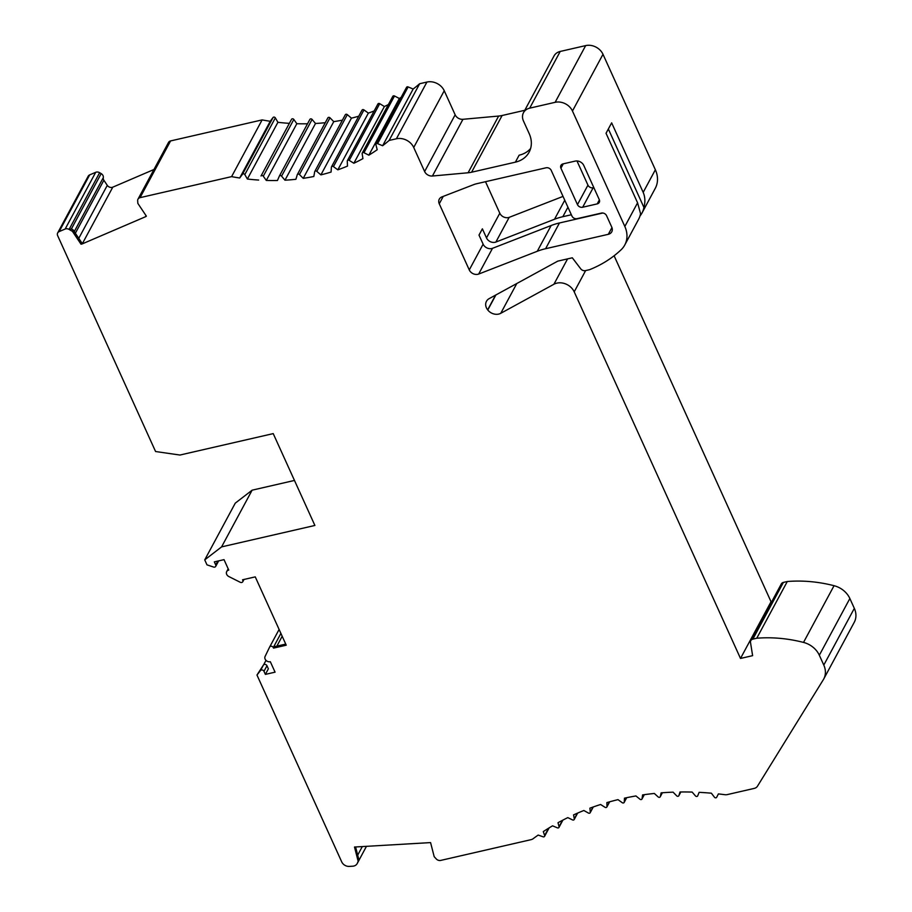 <?xml version="1.0" encoding="UTF-8"?>
<svg xmlns="http://www.w3.org/2000/svg" width="912" height="912" viewBox="0 0 912 912"><rect width="100%" height="100%" fill="white"/><g stroke="black" fill="none" stroke-linecap="round" stroke-linejoin="round"><path stroke-width="1.37" d="M576.977 160.957L587.955 185.147A4.115 3.363 -151.7 0 0 593.153 187.758L593.826 187.598M582.665 207.241L597.2 203.9A4.115 3.363 -151.7 0 0 599.264 202.407A4.115 3.363 -151.7 0 0 599.275 199.625L583.783 165.471A6.851 5.597 -151.7 0 0 575.119 161.116L563 163.898A4.115 3.363 -151.7 0 0 560.937 165.391A4.115 3.363 -151.7 0 0 560.926 168.184L577.467 204.63A4.115 3.363 -151.7 0 0 582.665 207.241L593.153 187.758M204.733 559.877L221.582 546.892L252.122 490.177L235.262 503.15L204.733 559.877L206.978 564.847L213.511 567.025A2.052 1.676 -151.7 0 0 215.734 564.95L214.331 561.872L224.021 559.649L228.764 570.091A4.115 3.363 28.3 0 0 226.7 571.585A4.115 3.363 28.3 0 0 228.855 576.555L240.232 582.266A2.052 1.676 -151.7 0 0 242.774 580.34L243.139 579.656M357.356 863.231L366.453 846.336L357.196 863.561A6.851 5.597 -151.7 0 1 352.67 866.206L349.307 866.4A6.851 5.597 -151.7 0 1 341.726 861.897L256.967 675.028L263.465 664.985A2.052 1.676 28.3 0 1 266.965 665.737L268.367 668.827L265.369 674.39L275.071 672.167L270.328 661.724A4.115 3.363 -151.7 0 1 266.008 660.368A4.115 3.363 -151.7 0 1 265.096 656.435L269.621 647.075A2.052 1.676 -151.7 0 1 273.281 647.577L273.52 648.113L286.243 645.194L255.257 576.874L242.535 579.793L242.774 580.34M256.967 675.028L260.479 670.548A2.052 1.676 -151.7 0 1 261.379 670.001A2.052 1.676 28.3 0 1 263.978 671.312L265.369 674.39M221.582 546.892L314.891 525.46L273.224 433.61L179.926 455.042L155.576 451.52L57.673 235.695A4.115 3.363 -151.7 0 1 57.684 232.913A4.115 3.363 -151.7 0 1 59.143 231.614L65.162 229.026L95.692 172.311A4.115 3.363 28.3 0 1 96.296 172.106A4.115 3.363 28.3 0 1 99.636 172.699L69.107 229.425L72.39 231.283L73.142 229.892L81.761 242.797L81.008 244.188L72.39 231.283M585.664 45.6A13.714 11.206 28.3 0 1 602.992 54.298L572.462 111.013A13.714 11.206 -151.7 0 0 555.134 102.315L585.664 45.6L560.219 51.448L529.69 108.163A12.335 10.089 28.3 0 0 523.511 112.643A12.335 10.089 28.3 0 0 523.465 121L529.199 133.631A27.428 22.412 28.3 0 1 529.108 152.201A27.428 22.412 28.3 0 1 515.383 162.165L519.122 155.2A27.428 22.412 -151.7 0 0 530.602 148.508M443.243 196.388L439.265 203.798A6.851 5.597 28.3 0 1 439.288 199.147A6.851 5.597 28.3 0 1 441.898 196.912L473.522 184.703A27.428 22.412 28.3 0 1 476.794 183.7L546.037 167.797A4.115 3.363 28.3 0 1 551.236 170.407L571.938 216.041A4.115 3.363 -151.7 0 0 577.136 218.652L601.373 213.089A4.115 3.363 28.3 0 1 606.571 215.699L611.781 227.179A6.851 5.597 28.3 0 1 611.758 231.819A6.851 5.597 28.3 0 1 608.315 234.316L611.941 227.59M602.775 213.02L559.455 222.973L545.593 248.714A68.56 56.02 -151.7 0 0 537.282 251.267L551.144 225.515L492.503 248.315L478.652 274.067A6.851 5.597 28.3 0 1 477.934 274.284A6.851 5.597 28.3 0 1 469.27 269.929L483.121 244.177L479.005 235.091L482.38 228.832L486.495 237.918A6.851 5.597 -151.7 0 0 495.159 242.273A6.851 5.597 -151.7 0 0 495.877 242.056L509.181 217.352L563.023 196.411M486.495 237.918L499.799 213.214A6.851 5.597 -151.7 0 0 508.463 217.558A6.851 5.597 -151.7 0 0 509.181 217.352M571.345 214.753L562.829 216.703A68.56 56.02 -151.7 0 0 554.519 219.245L495.877 242.056M545.593 248.714L608.315 234.316M551.144 225.515A68.56 56.02 28.3 0 1 559.455 222.973M537.282 251.267L478.652 274.067M483.121 244.177A6.851 5.597 -151.7 0 0 491.785 248.531A6.851 5.597 -151.7 0 0 492.503 248.315M439.265 203.798L469.27 269.929M499.799 213.214L485.503 181.705M516.773 283.541L500.756 313.306A9.599 7.843 28.3 0 1 487.783 310L487.658 309.841A9.599 7.843 28.3 0 1 486.449 301.325A9.599 7.843 28.3 0 1 489.185 298.612L557.779 261.128L572.314 257.8L580.727 268.823A4.115 3.363 -151.7 0 0 585.436 270.625L589.574 269.678A130.256 106.442 28.3 0 0 621.163 249.717A27.428 22.412 -151.7 0 0 624.743 245.043A27.428 22.412 -151.7 0 0 624.834 226.472L637.579 202.817L606.035 133.277L611.656 122.846L643.188 192.375C645.149 197.003 645.388 202.008 643.918 207.4L608.35 128.98M637.579 202.817L640.555 213.659A27.428 22.412 -151.7 0 1 638.605 219.29L624.743 245.043M783.397 582.403L752.856 639.13A4.115 3.363 -151.7 0 0 750.804 640.623L781.333 583.897A4.115 3.363 28.3 0 1 783.397 582.403L787.284 581.514A130.256 106.442 -151.7 0 1 834.047 585.698A20.566 16.804 28.3 0 1 849.859 598.511L854.327 608.361A20.566 16.804 28.3 0 1 854.259 622.28L823.73 679.007A20.566 16.804 -151.7 0 1 823.319 679.714L757.496 786.167A6.851 5.597 -151.7 0 1 754.201 788.413L727.309 794.591A6.851 5.597 -151.7 0 1 724.835 794.694A287.941 235.285 28.3 0 0 718.405 793.907L716.684 797.27A1.368 1.117 -151.7 0 1 714.415 797.191L711.371 793.201A287.941 235.285 28.3 0 0 699.128 792.346L697.691 795.857A1.368 1.117 -151.7 0 1 695.457 795.914L692.14 792.072A287.941 235.285 28.3 0 0 680.01 791.992L678.87 795.629A1.368 1.117 -151.7 0 1 676.67 795.823L673.09 792.163A287.941 235.285 28.3 0 0 661.132 792.847L660.299 796.586A1.368 1.117 -151.7 0 1 658.145 796.928L654.326 793.463A287.941 235.285 28.3 0 0 642.584 794.911L642.059 798.73A1.368 1.117 -151.7 0 1 639.962 799.22L635.938 795.948A287.941 235.285 28.3 0 0 624.469 798.16L624.264 802.058A1.368 1.117 -151.7 0 1 622.223 802.674L617.994 799.642A287.941 235.285 28.3 0 0 606.879 802.594L606.97 806.539A1.368 1.117 -151.7 0 1 605.021 807.291L600.609 804.498A287.941 235.285 28.3 0 0 589.882 808.18L590.292 812.159A1.368 1.117 -151.7 0 1 588.422 813.048L583.851 810.494A287.941 235.285 28.3 0 0 573.568 814.895L574.286 818.885A1.368 1.117 -151.7 0 1 572.508 819.899L567.811 817.619A287.941 235.285 28.3 0 0 558.019 822.715L559.033 826.694A1.368 1.117 -151.7 0 1 557.38 827.834L552.558 825.827A287.941 235.285 28.3 0 0 543.313 831.584L544.624 835.54A1.368 1.117 -151.7 0 1 543.073 836.794L538.171 835.073A287.941 235.285 28.3 0 0 533.132 838.721A6.851 5.597 -151.7 0 1 531.035 839.667L440.701 860.415A4.115 3.363 -151.7 0 1 436.255 858.933L434.192 856.687L430.578 842.597L354.506 847.031L358.165 861.281L357.367 863.219A6.851 5.597 -151.7 0 1 357.196 863.561M358.12 861.817L358.918 859.879L358.165 861.281M362.292 846.575L357.698 855.125M355.6 846.963L358.918 859.879M639.985 215.996A27.428 22.412 -151.7 0 0 641.98 213.032A27.428 22.412 -151.7 0 0 643.918 207.4M602.992 54.298L655.363 169.757A27.428 22.412 28.3 0 1 655.283 188.317L641.98 213.032M572.462 111.013L624.834 226.472M529.69 108.163L555.134 102.315M523.511 112.643L554.04 55.928A12.335 10.089 28.3 0 1 560.219 51.448M524.776 110.295L502.113 115.505L471.584 172.22L515.383 162.165M444.247 90.755L413.717 147.482A13.714 11.206 -151.7 0 0 396.389 138.784L426.919 82.057A13.714 11.206 28.3 0 1 444.247 90.755L455.156 114.809A6.851 5.597 -151.7 0 0 462.954 119.301L498.647 116.052A27.428 22.412 -151.7 0 0 502.113 115.505M471.584 172.22A27.428 22.412 28.3 0 1 468.107 172.767L498.647 116.052M462.954 119.301L432.425 176.016L468.107 172.767M432.425 176.016A6.851 5.597 28.3 0 1 424.627 171.536L455.156 114.809M413.717 147.482L424.627 171.536M426.919 82.057L419.657 83.733L389.116 140.448L396.389 138.784M413.159 89.023L382.63 145.738L377.602 143.651A1.368 1.117 -151.7 0 0 376.006 144.062L406.547 87.335A1.368 1.117 28.3 0 1 408.131 86.925L413.159 89.023A205.667 168.059 -151.7 0 0 419.657 83.733M382.63 145.738A205.667 168.059 -151.7 0 0 389.116 140.448M376.006 144.062A1.368 1.117 -151.7 0 0 375.938 144.78L377.203 149.728A205.667 168.059 -151.7 0 1 368.836 155.188L363.979 152.703A1.368 1.117 -151.7 0 0 362.167 153.672L362.919 158.62A205.667 168.059 -151.7 0 1 353.856 163.248L349.205 160.387A1.368 1.117 -151.7 0 0 347.278 161.173L347.495 166.087A205.667 168.059 -151.7 0 1 337.828 169.826L333.439 166.622A1.368 1.117 -151.7 0 0 331.398 167.227L331.079 172.06A205.667 168.059 -151.7 0 1 320.899 174.876L316.806 171.353A1.368 1.117 -151.7 0 0 314.674 171.775L313.831 176.472A205.667 168.059 -151.7 0 1 303.229 178.342L299.455 174.545A1.368 1.117 -151.7 0 0 297.255 174.762L295.898 179.288A205.667 168.059 -151.7 0 1 284.966 180.2L281.569 176.153A1.368 1.117 -151.7 0 0 279.323 176.176L277.453 180.496A205.667 168.059 -151.7 0 1 266.293 180.428L263.294 176.176A1.368 1.117 -151.7 0 0 261.026 175.993L291.555 119.278A1.368 1.117 28.3 0 1 293.824 119.449L296.822 123.713L266.293 180.428M362.269 153.056L392.798 96.341A1.368 1.117 28.3 0 1 394.508 95.988L399.365 98.473A205.667 168.059 -151.7 0 0 401.132 97.379M399.365 98.473L368.836 155.188M377.807 104.458A1.368 1.117 28.3 0 1 379.734 103.672L384.385 106.522A205.667 168.059 -151.7 0 0 388.364 104.584M384.385 106.522L353.856 163.248M361.927 110.512A1.368 1.117 28.3 0 1 363.968 109.907L368.357 113.111A205.667 168.059 -151.7 0 0 374.159 110.945M368.357 113.111L337.828 169.826M345.203 115.049A1.368 1.117 28.3 0 1 347.335 114.638L351.428 118.161A205.667 168.059 -151.7 0 0 358.769 116.189M351.428 118.161L320.899 174.876M297.437 174.431L327.796 118.047A1.368 1.117 28.3 0 1 329.996 117.819L333.758 121.627L303.229 178.342M333.758 121.627A205.667 168.059 -151.7 0 0 342.41 120.145M279.391 176.039L309.852 119.449A1.368 1.117 28.3 0 1 312.098 119.438L315.495 123.485L284.966 180.2M315.495 123.485A205.667 168.059 -151.7 0 0 325.265 122.698M296.822 123.713A205.667 168.059 -151.7 0 0 307.526 123.781M247.38 179.026L244.815 174.591A1.368 1.117 -151.7 0 0 242.524 174.226L239.696 178L270.226 121.285L273.053 117.511A1.368 1.117 28.3 0 1 275.344 117.876L277.909 122.311L247.38 179.026A205.667 168.059 -151.7 0 0 258.666 180.063M277.909 122.311A205.667 168.059 -151.7 0 0 289.195 123.337M270.226 121.285A205.667 168.059 -151.7 0 1 262.12 119.905L231.591 176.632A205.667 168.059 -151.7 0 0 239.696 178M262.12 119.905L170.59 140.927L140.06 197.653L231.591 176.632M140.06 197.653A4.115 3.363 -151.7 0 0 137.997 199.147A4.115 3.363 -151.7 0 0 137.666 200.708L137.837 203.376L146.365 216.133A4.115 3.363 28.3 0 1 145.384 216.794L146.011 215.62M137.997 199.147L168.526 142.432A4.115 3.363 28.3 0 1 170.59 140.927M99.636 172.699L101.175 173.611A4.115 3.363 -151.7 0 1 103.295 177.646A4.115 3.363 -151.7 0 0 103.877 180.245L107.285 185.353A4.115 3.363 -151.7 0 0 112.165 187.37A4.115 3.363 -151.7 0 0 112.769 187.177L82.24 243.892L145.384 216.794M112.769 187.177L153.957 169.495M82.24 243.892A4.115 3.363 28.3 0 1 81.624 244.097A4.115 3.363 28.3 0 1 81.008 244.188M70.372 230.177L71.125 228.787L73.142 229.892M65.162 229.026A4.115 3.363 -151.7 0 1 65.767 228.832A4.115 3.363 28.3 0 1 69.107 229.425M57.684 232.913L88.213 176.187A4.115 3.363 28.3 0 1 89.672 174.887L95.692 172.311M294.473 480.442L252.122 490.177M266.019 660.368L263.614 664.825M273.52 648.113L274.273 646.722L285.741 644.089M282.184 636.245L276.872 646.129M614.107 255.77L771.039 601.726L740.498 658.441L752.617 655.66L750.508 642.481A4.115 3.363 -151.7 0 1 750.804 640.623M771.837 601.544L771.039 601.726M823.73 679.007A20.566 16.804 -151.7 0 0 823.798 665.076L819.329 655.238A20.566 16.804 -151.7 0 0 803.518 642.413A130.256 106.442 -151.7 0 0 756.755 638.229L752.856 639.13M585.641 270.579L574.207 291.84L740.498 658.441M574.207 291.84A13.714 11.206 -151.7 0 0 553.915 284.248L500.756 313.306M787.284 581.514L756.755 638.229M599.378 199.865L597.2 203.9M563.263 163.841L560.926 168.184M587.955 185.147L577.467 204.63M266.965 665.737L263.978 671.312M260.479 670.548L263.465 664.985M554.519 219.245L564.756 200.23M567.937 207.218L562.829 216.703M495.569 295.123L487.658 309.841M487.783 310L495.889 294.952M544.624 835.54L548.557 828.233M559.033 826.694L562.465 820.321M574.286 818.885L577.33 813.219M590.292 812.159L593.039 807.04M606.97 806.539L609.501 801.842M624.264 802.058L626.601 797.715M642.059 798.73L644.248 794.671M660.299 796.586L662.363 792.756M678.87 795.629L680.831 791.981M643.188 192.375L655.363 169.757M408.131 86.925L377.602 143.651M394.508 95.988L363.979 152.703M379.734 103.672L349.205 160.387M363.968 109.907L333.439 166.622M347.335 114.638L316.806 171.353M329.996 117.819L299.455 174.545M312.098 119.438L281.569 176.153M293.824 119.449L263.294 176.176M261.026 175.993L291.555 119.278M275.344 117.876L244.815 174.591M242.524 174.226L273.053 117.511M78.774 238.328L107.285 185.353M103.877 180.245L75.365 233.221M103.295 177.646L74.26 231.58M101.175 173.611L71.387 228.946M89.672 174.887L59.143 231.614M215.734 564.95L217.82 561.074M269.678 646.973L279.106 629.451L269.656 647.018M280.907 633.407L273.281 647.577M567.572 258.883L553.915 284.248M854.327 608.361L823.798 665.076M849.859 598.511L819.329 655.238M834.047 585.698L803.518 642.413M243.994 579.462L242.774 581.731M544.578 836.35L549.127 827.891M558.965 827.423L562.909 820.093M574.184 819.535L577.661 813.082M590.178 812.717L593.29 806.949M606.856 807.017L609.672 801.796M624.15 802.457L626.715 797.692M641.957 799.049L644.328 794.66M660.208 796.826L662.397 792.745M678.802 795.788L680.854 791.981M347.381 160.683L377.921 103.957M331.501 166.839L362.03 110.124M314.765 171.49L345.295 114.775M297.335 174.591L327.864 117.865M279.357 176.107L309.886 119.381M218.663 560.88L215.722 566.341M226.7 571.585L228.194 568.826"/></g></svg>
